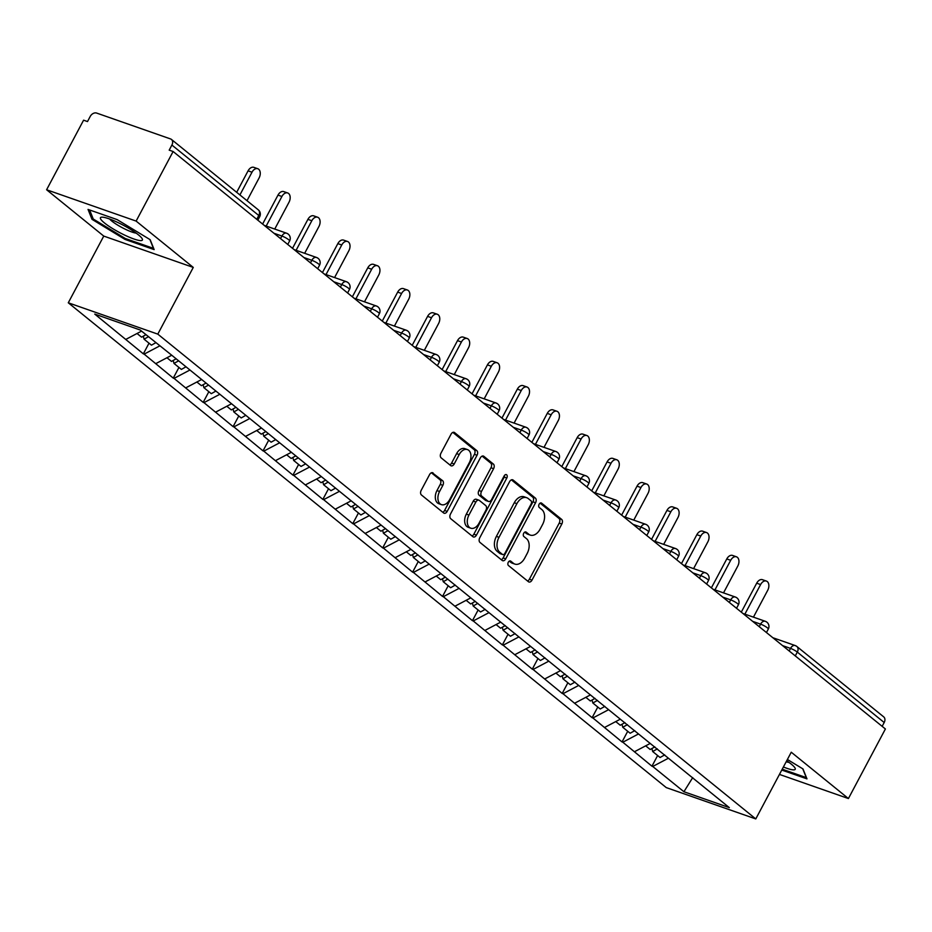 <?xml version="1.0" encoding="UTF-8"?>
<svg xmlns="http://www.w3.org/2000/svg" width="932" height="932" viewBox="0 0 932 932"><rect width="100%" height="100%" fill="white"/><g stroke="black" fill="none" stroke-linecap="round" stroke-linejoin="round"><path stroke-width="1.4" d="M508.29 562.264A2.505 1.643 109.3 0 0 508.453 565.514L528.456 581.731A3.588 2.342 109.3 0 0 528.922 581.987A3.588 2.342 109.3 0 0 531.986 580.135L561.833 524.005A3.588 2.342 109.3 0 0 561.612 519.369L541.608 503.152A2.505 1.643 109.3 0 0 541.271 502.965A2.505 1.643 109.3 0 0 539.127 504.259A2.505 1.643 109.3 0 0 539.29 507.509L541.876 509.618A11.475 7.503 109.3 0 1 542.599 524.471L540.106 529.155A11.475 7.503 109.3 0 1 530.296 535.096A11.475 7.503 109.3 0 1 528.782 534.246L526.184 532.149A2.505 1.643 109.3 0 0 525.858 531.962A2.505 1.643 109.3 0 0 523.714 533.267A2.505 1.643 109.3 0 0 523.866 536.517L526.452 538.614A11.475 7.503 109.3 0 1 527.174 553.468L524.693 558.152A11.475 7.503 109.3 0 1 514.872 564.093A11.475 7.503 109.3 0 1 513.357 563.243L510.771 561.146A2.505 1.643 109.3 0 0 510.433 560.959A2.505 1.643 109.3 0 0 508.29 562.264M433.124 472.978A3.588 2.342 109.3 0 0 432.646 472.71A3.588 2.342 109.3 0 0 429.582 474.574L421.206 490.314A3.588 2.342 109.3 0 0 421.427 494.962L443.644 512.973A3.588 2.342 109.3 0 0 444.121 513.241A3.588 2.342 109.3 0 0 447.185 511.377L477.033 455.259A3.588 2.342 109.3 0 0 476.8 450.61L454.595 432.599A3.588 2.342 109.3 0 0 454.117 432.332A3.588 2.342 109.3 0 0 451.053 434.195L440.941 453.208A3.588 2.342 109.3 0 0 441.162 457.857L450.669 465.569A3.588 2.342 109.3 0 0 451.135 465.825A3.588 2.342 109.3 0 0 454.21 463.973L459.22 454.536A9.588 6.268 109.3 0 1 467.421 449.573A9.588 6.268 109.3 0 1 469.297 462.703L449.643 499.657A9.588 6.268 109.3 0 1 441.442 504.631A9.588 6.268 109.3 0 1 439.578 491.49L442.851 485.327A3.588 2.342 109.3 0 0 442.63 480.691L432.11 472.629M193.274 267.414L136.119 221.082L173.119 151.508L885.4 728.975L848.411 798.549L791.256 752.217L755.782 818.925L157.799 334.122L193.274 267.414L103.755 236.087L68.281 302.795L157.799 334.122M479.747 537.787A3.588 2.342 109.3 0 0 479.98 542.424L502.185 560.435A3.588 2.342 109.3 0 0 502.663 560.703A3.588 2.342 109.3 0 0 505.727 558.839L535.574 502.721A3.588 2.342 109.3 0 0 535.352 498.072L513.136 480.062A3.588 2.342 109.3 0 0 512.658 479.794A3.588 2.342 109.3 0 0 509.594 481.658L479.747 537.787M472.92 536.704L450.704 518.693A3.588 2.342 109.3 0 1 450.482 514.056L480.318 457.927A3.588 2.342 109.3 0 1 483.393 456.063A3.588 2.342 109.3 0 1 483.859 456.33L493.366 464.043A3.588 2.342 109.3 0 1 493.599 468.68L481.495 491.444A3.588 2.342 109.3 0 0 481.716 496.092L488.018 501.206A3.588 2.342 109.3 0 0 488.496 501.474A3.588 2.342 109.3 0 0 491.56 499.61L504.165 475.914A2.505 1.643 109.3 0 1 506.309 474.609A2.505 1.643 109.3 0 1 506.798 478.046L476.462 535.108A3.588 2.342 109.3 0 1 473.386 536.972A3.588 2.342 109.3 0 1 472.92 536.704M68.281 302.795L666.264 787.598L755.782 818.925M149.015 343.186L143.353 353.857L144.134 354.125L159.78 345.888M143.353 353.857L94.749 314.096L140.161 329.986L172.105 355.523L729.325 807.636L683.913 791.734L652.738 766.477L668.395 758.229M657.631 755.537L651.957 766.197L652.738 766.477M651.957 766.197L622.821 742.222L638.478 733.973M627.714 731.282L622.04 741.942L622.821 742.222M622.04 741.942L592.903 717.966L608.549 709.718M597.796 707.027L592.123 717.687L592.903 717.966M592.123 717.687L562.986 693.711L578.632 685.463M567.879 682.772L562.206 693.431L562.986 693.711M562.206 693.431L533.069 669.456L548.715 661.207M537.95 658.516L532.288 669.176L533.069 669.456M532.288 669.176L503.152 645.2L518.798 636.952M508.033 634.261L502.371 644.921L503.152 645.2M502.371 644.921L473.235 620.945L488.881 612.697M478.116 610.006L472.454 620.665L473.235 620.945M472.454 620.665L443.317 596.69L458.963 588.442M448.199 585.75L442.537 596.41L443.317 596.69M442.537 596.41L413.4 572.434L429.046 564.186M418.282 561.495L412.608 572.155L413.4 572.434M412.608 572.155L383.483 548.167L399.129 539.931M388.364 537.24L382.691 547.899L383.483 548.167M382.691 547.899L353.554 523.912L369.212 515.676M358.447 512.984L352.774 523.644L353.554 523.912M352.774 523.644L323.637 499.657L339.295 491.42M328.53 488.729L322.856 499.389L323.637 499.657M322.856 499.389L293.72 475.402L309.377 467.165M298.613 464.474L292.939 475.134L293.72 475.402M292.939 475.134L263.803 451.146L279.449 442.91M268.696 440.219L263.022 450.878L263.803 451.146M263.022 450.878L233.885 426.891L249.531 418.654M238.778 415.963L233.105 426.623L233.885 426.891M233.105 426.623L203.968 402.636L219.614 394.399M208.85 391.708L203.188 402.368L203.968 402.636M203.188 402.368L174.051 378.38L189.697 370.144M178.932 367.453L173.27 378.112L174.051 378.38M173.27 378.112L144.134 354.125M155.83 363.608L171.558 355.337M185.748 387.863L201.475 379.592M215.665 412.119L231.392 403.847M245.582 436.374L261.31 428.103M275.499 460.641L291.238 452.358M305.416 484.896L321.156 476.613M335.345 509.152L351.073 500.868M365.262 533.407L380.99 525.124M395.18 557.662L410.907 549.379M425.097 581.918L440.824 573.634M455.014 606.173L470.742 597.89M484.931 630.428L500.659 622.145M514.848 654.683L530.576 646.4M544.766 678.939L560.493 670.656M574.683 703.194L590.422 694.911M604.6 727.449L620.339 719.166M634.529 751.705L650.256 743.421M882.15 726.343L884.188 722.521L797.314 652.097L795.276 655.918M772.838 637.721L795.206 645.55A5.476 3.577 109.3 0 1 795.928 645.958A5.476 4.043 129 0 1 796.848 646.47L883.722 716.894A5.476 4.043 129 0 1 884.188 722.521M683.913 791.734L692.721 777.603M779.455 774.422L848.411 798.549M136.119 221.082L46.6 189.755L83.589 120.181L87.503 121.556L90.206 116.465A5.476 4.043 -51 0 1 96.66 113.075L170.521 138.926A5.476 4.043 -51 0 1 171.441 139.427A5.476 4.043 -51 0 1 171.896 145.054L169.193 150.145L173.119 151.508M46.6 189.755L103.755 236.087M125.913 339.353L141.559 331.116M781.773 770.053L806.972 778.872L803 768.958L787.4 759.475M154.141 249.613L150.169 239.699L117.117 219.603L88.039 209.42L92 219.335L125.051 239.431L154.141 249.613M509.28 561.146L510.748 562.334A11.475 7.503 109.3 0 0 512.262 563.184L514.872 564.093M530.296 535.096L527.687 534.187A11.475 7.503 109.3 0 1 526.172 533.337L524.704 532.149M527.57 581.02A3.588 2.342 109.3 0 0 529.376 579.226L559.223 523.097A3.588 2.342 109.3 0 0 559.002 518.448L540.117 503.152M501.311 559.724A3.588 2.342 109.3 0 0 503.117 557.93L532.964 501.8A3.588 2.342 109.3 0 0 532.743 497.164L511.4 479.863M502.441 554.389A2.505 1.643 109.3 0 0 502.767 554.575A2.505 1.643 109.3 0 0 504.923 553.282L531.112 504.014A2.505 1.643 109.3 0 0 530.96 500.764L528.223 498.55A11.475 7.503 109.3 0 0 526.708 497.7A11.475 7.503 109.3 0 0 516.899 503.641L498.993 537.321A11.475 7.503 109.3 0 0 499.715 552.175L502.441 554.389L499.832 553.48A2.505 1.643 109.3 0 0 500.158 553.666A2.505 1.643 109.3 0 0 500.542 553.725M526.708 497.7L524.099 496.779A11.475 7.503 109.3 0 0 514.289 502.732L516.899 503.641M499.832 553.48L497.106 551.266A11.475 7.503 109.3 0 1 496.383 536.401L514.289 502.732M482.135 456.132L490.756 463.122L493.366 464.043M486.422 500.647A3.588 2.342 109.3 0 1 485.887 500.554A3.588 2.342 109.3 0 1 485.409 500.286L479.106 495.183A3.588 2.342 109.3 0 1 478.885 490.535L490.978 467.771A3.588 2.342 109.3 0 0 490.756 463.122M472.035 535.993A3.588 2.342 109.3 0 0 473.852 534.199L504.189 477.137A2.505 1.643 109.3 0 0 504.62 475.25M468.936 515.07A9.588 6.268 109.3 0 0 470.8 528.199A9.588 6.268 109.3 0 0 479.001 523.236L485.922 510.212A3.588 2.342 109.3 0 0 485.7 505.563L479.398 500.461A3.588 2.342 109.3 0 0 478.92 500.193A3.588 2.342 109.3 0 0 475.856 502.045L468.936 515.07L466.326 514.149A9.588 6.268 109.3 0 0 468.19 527.291L470.8 528.199M476.788 499.54A3.588 2.342 109.3 0 0 476.31 499.272A3.588 2.342 109.3 0 0 473.246 501.136L475.856 502.045M466.326 514.149L473.246 501.136M441.442 504.631L438.832 503.711A9.588 6.268 109.3 0 1 436.968 490.582L440.242 484.419A3.588 2.342 109.3 0 0 440.021 479.77L431.388 472.78M467.421 449.573L464.812 448.653A9.588 6.268 109.3 0 0 456.61 453.628L459.22 454.536M449.795 464.858A3.588 2.342 109.3 0 0 451.601 463.064L456.61 453.628M442.77 512.262A3.588 2.342 109.3 0 0 444.576 510.468L474.423 454.338A3.588 2.342 109.3 0 0 474.19 449.702L452.859 432.401M125.505 238.569L125.051 239.431M92.792 217.867L92 219.335M760.605 584.562L756.691 583.199A6.757 4.415 -70.7 0 1 762.469 579.692L766.384 581.067A6.757 4.415 109.3 0 0 760.605 584.562L744.878 614.153M753.44 617.147L767.7 590.317A6.757 4.415 109.3 0 0 766.384 581.067M657.328 748.897L652.68 751.53L660.066 757.506L664.714 754.885M651.887 748.547L652.68 751.53M654.835 746.882L650.187 749.503L645.666 745.833M756.691 583.199L741.289 612.149M730.688 560.307L726.774 558.944A6.757 4.415 -70.7 0 1 732.552 555.437L736.466 556.812A6.757 4.415 109.3 0 0 730.688 560.307L714.949 589.898M723.512 592.892L737.783 566.062A6.757 4.415 109.3 0 0 736.466 556.812M627.411 724.642L622.762 727.275L630.149 733.251L634.785 730.63M621.97 724.292L622.762 727.275M624.918 722.626L620.269 725.247L615.749 721.578M726.774 558.944L711.372 587.894M700.771 536.051L696.856 534.688A6.757 4.415 -70.7 0 1 702.635 531.182L706.549 532.556A6.757 4.415 109.3 0 0 700.771 536.051L685.032 565.642M693.594 568.637L707.866 541.807A6.757 4.415 109.3 0 0 706.549 532.556M597.494 700.386L592.845 703.019L600.231 708.996L604.868 706.374M592.041 700.037L592.845 703.019M595 698.371L590.352 700.992L585.832 697.322M696.856 534.688L681.455 563.639M670.854 511.796L666.939 510.433A6.757 4.415 -70.7 0 1 672.718 506.926L676.632 508.301A6.757 4.415 109.3 0 0 670.854 511.796L655.114 541.387M663.677 544.381L677.948 517.551A6.757 4.415 109.3 0 0 676.632 508.301M567.565 676.131L562.928 678.764L570.314 684.74L574.951 682.119M562.124 675.782L562.928 678.764M565.072 674.116L560.435 676.737L555.915 673.067M666.939 510.433L651.538 539.383M640.936 487.541L637.022 486.178A6.757 4.415 -70.7 0 1 642.8 482.671L646.715 484.046A6.757 4.415 109.3 0 0 640.936 487.541L625.197 517.132M633.76 520.126L648.031 493.296A6.757 4.415 109.3 0 0 646.715 484.046M537.648 651.876L533.011 654.509L540.397 660.485L545.034 657.864M532.207 651.526L533.011 654.509M535.154 649.86L530.518 652.482L525.998 648.812M637.022 486.178L621.621 515.128M611.008 463.286L607.093 461.911A6.757 4.415 -70.7 0 1 612.883 458.416L616.798 459.779A6.757 4.415 109.3 0 0 611.008 463.286L595.28 492.877M603.843 495.871L618.114 469.041A6.757 4.415 109.3 0 0 616.798 459.779M507.73 627.62L503.094 630.253L510.48 636.23L515.116 633.609M502.29 627.271L503.094 630.253M505.237 625.605L500.601 628.226L496.069 624.557M607.093 461.911L591.703 490.873M783.404 766.989A23.743 4.101 -152 0 0 793.54 769.867A23.743 4.101 -152 0 0 794.821 767.665A23.743 4.101 -152 0 0 786.701 760.78M786.177 761.759A16.252 2.808 -152 0 0 789.008 762.388M802.755 768.818L806.285 777.614L782.228 769.203M102.147 217.156A23.743 4.101 -152 0 0 102.042 217.156A23.743 4.101 -152 0 0 113.087 228.864A23.743 4.101 -152 0 0 140.709 240.607A23.743 4.101 -152 0 0 141.979 238.394A23.743 4.101 -152 0 0 123.49 225.334A23.743 4.101 -152 0 0 102.147 217.156M109.661 219.032A16.252 2.808 -152 0 0 122.104 227.606A16.252 2.808 -152 0 0 136.177 233.117M149.924 239.547L153.442 248.355L125.272 238.487L93.247 219.02L89.635 209.98M581.09 439.03L577.176 437.656A6.757 4.415 -70.7 0 1 582.954 434.161L586.88 435.524A6.757 4.415 109.3 0 0 581.09 439.03L565.363 468.621M573.926 471.615L588.185 444.785A6.757 4.415 109.3 0 0 586.88 435.524M477.813 603.365L473.176 605.998L480.562 611.974L485.199 609.353M472.373 603.016L473.176 605.998M475.32 601.35L470.683 603.971L466.151 600.301M577.176 437.656L561.786 466.617M551.173 414.775L547.259 413.4A6.757 4.415 -70.7 0 1 553.037 409.905L556.952 411.268A6.757 4.415 109.3 0 0 551.173 414.775L535.446 444.366M544.008 447.36L558.268 420.53A6.757 4.415 109.3 0 0 556.952 411.268M447.896 579.11L443.259 581.731L450.634 587.719L455.282 585.098M442.455 578.76L443.259 581.731M445.403 577.094L440.766 579.716L436.234 576.046M547.259 413.4L531.869 442.362M521.256 390.52L517.342 389.145A6.757 4.415 -70.7 0 1 523.12 385.65L527.034 387.013A6.757 4.415 109.3 0 0 521.256 390.52L505.528 420.111M514.091 423.105L528.351 396.275A6.757 4.415 109.3 0 0 527.034 387.013M417.979 554.855L413.342 557.476L420.716 563.464L425.365 560.843M412.538 554.505L413.342 557.476M415.486 552.839L410.849 555.46L406.317 551.791M517.342 389.145L501.952 418.107M491.339 366.264L487.424 364.89A6.757 4.415 -70.7 0 1 493.203 361.395L497.117 362.758A6.757 4.415 109.3 0 0 491.339 366.264L475.611 395.855M484.174 398.849L498.434 372.019A6.757 4.415 109.3 0 0 497.117 362.758M388.062 530.599L383.413 533.221L390.799 539.209L395.448 536.587M382.621 530.25L383.413 533.221M385.568 528.584L380.92 531.205L376.4 527.535M487.424 364.89L472.035 393.852M461.422 342.009L457.507 340.634A6.757 4.415 -70.7 0 1 463.286 337.139L467.2 338.502A6.757 4.415 109.3 0 0 461.422 342.009L445.694 371.6M454.257 374.594L468.516 347.764A6.757 4.415 109.3 0 0 467.2 338.502M358.144 506.344L353.496 508.965L360.882 514.953L365.53 512.332M352.704 505.994L353.496 508.965M355.651 504.328L351.003 506.95L346.483 503.28M457.507 340.634L442.106 369.596M431.504 317.754L427.59 316.379A6.757 4.415 -70.7 0 1 433.368 312.884L437.283 314.247A6.757 4.415 109.3 0 0 431.504 317.754L415.777 347.345M424.328 350.339L438.599 323.509A6.757 4.415 109.3 0 0 437.283 314.247M328.227 482.089L323.579 484.71L330.965 490.698L335.602 488.077M322.787 481.739L323.579 484.71M325.734 480.073L321.086 482.694L316.565 479.025M427.59 316.379L412.189 345.341M401.587 293.498L397.673 292.124A6.757 4.415 -70.7 0 1 403.451 288.629L407.366 289.992A6.757 4.415 109.3 0 0 401.587 293.498L385.848 323.089M394.411 326.083L408.682 299.254A6.757 4.415 109.3 0 0 407.366 289.992M298.31 457.833L293.662 460.455L301.048 466.443L305.684 463.821M292.858 457.484L293.662 460.455M295.817 455.818L291.168 458.439L286.648 454.769M397.673 292.124L382.271 321.086M371.67 269.243L367.756 267.868A6.757 4.415 -70.7 0 1 373.534 264.373L377.448 265.736A6.757 4.415 109.3 0 0 371.67 269.243L355.931 298.834M364.494 301.828L378.765 274.998A6.757 4.415 109.3 0 0 377.448 265.736M268.381 433.578L263.744 436.199L271.13 442.187L275.767 439.566M262.94 433.229L263.744 436.199M265.888 431.563L261.251 434.184L256.731 430.514M367.756 267.868L352.354 296.83M341.753 244.988L337.838 243.613A6.757 4.415 -70.7 0 1 343.617 240.118L347.531 241.481A6.757 4.415 109.3 0 0 341.753 244.988L326.014 274.579M334.576 277.573L348.848 250.743A6.757 4.415 109.3 0 0 347.531 241.481M238.464 409.323L233.827 411.944L241.213 417.932L245.85 415.311M233.023 408.973L233.827 411.944M235.971 407.307L231.334 409.929L226.814 406.259M337.838 243.613L322.437 272.575M311.824 220.733L307.91 219.358A6.757 4.415 -70.7 0 1 313.7 215.863L317.614 217.226A6.757 4.415 109.3 0 0 311.824 220.733L296.096 250.324M304.659 253.318L318.93 226.488A6.757 4.415 109.3 0 0 317.614 217.226M208.547 385.067L203.91 387.689L211.296 393.677L215.933 391.056M203.106 384.718L203.91 387.689M206.054 383.052L201.417 385.673L196.885 382.003M307.91 219.358L292.52 248.32M281.907 196.477L277.992 195.103A6.757 4.415 -70.7 0 1 283.771 191.608L287.697 192.971A6.757 4.415 109.3 0 0 281.907 196.477L266.179 226.068M274.742 229.062L289.002 202.232A6.757 4.415 109.3 0 0 287.697 192.971M178.629 360.812L173.993 363.433L181.379 369.422L186.016 366.8M173.189 360.463L173.993 363.433M176.136 358.797L171.5 361.418L166.968 357.748M277.992 195.103L262.603 224.064M251.99 172.222L248.075 170.847A6.757 4.415 -70.7 0 1 253.854 167.352L257.768 168.715A6.757 4.415 109.3 0 0 251.99 172.222L239.908 194.939M247.003 200.695L259.084 177.977A6.757 4.415 109.3 0 0 257.768 168.715M148.456 336.708L144.076 339.178L151.45 345.166L155.83 342.696M143.272 336.207L144.076 339.178M145.963 334.681L141.582 337.163L137.051 333.493M248.075 170.847L236.67 192.318M789.159 650.955L790.522 648.392A5.476 3.577 109.3 0 1 795.206 645.55A5.476 5.476 0 0 1 796.848 646.47A5.476 4.043 129 0 1 797.314 652.097A5.476 0.944 -152 0 0 790.522 648.392L782.565 645.608M256.743 219.311L258.781 215.49L171.896 145.054M257.838 220.197L259.702 216.69A5.476 0.944 28 0 0 258.781 215.49A5.476 4.043 -51 0 0 258.315 209.863L171.441 139.427M759.242 626.7L760.594 624.137A5.476 0.944 -152 0 1 767.386 627.842A5.476 0.944 28 0 1 768.317 629.042A5.476 5.476 0 0 0 765.288 621.294A5.476 3.577 109.3 0 0 760.594 624.137L752.648 621.353M729.313 602.445L730.676 599.882L722.731 597.097M699.396 578.19L700.759 575.627L692.802 572.842M669.479 553.934L670.842 551.371L662.885 548.587M639.562 529.679L640.925 527.116L632.968 524.332M609.644 505.412L611.008 502.861L603.051 500.076M579.727 481.157L581.09 478.605L573.133 475.821M549.81 456.901L551.173 454.35L543.216 451.566M519.893 432.646L521.256 430.095L513.299 427.31M489.976 408.391L491.339 405.839L483.382 403.055M460.058 384.135L461.41 381.584L453.465 378.8M430.13 359.88L431.493 357.317L423.547 354.544M400.212 335.625L401.575 333.062L393.619 330.289M370.295 311.37L371.658 308.807L363.701 306.022M340.378 287.114L341.741 284.551L333.784 281.767M310.461 262.859L311.824 260.296L303.867 257.512M280.544 238.604L281.907 236.041L273.95 233.256M766.011 621.702A5.476 3.577 109.3 0 0 765.288 621.294L742.921 613.466M737.468 603.575A5.476 0.944 28 0 1 738.4 604.786A5.476 5.476 0 0 0 735.371 597.039A5.476 3.577 109.3 0 0 730.676 599.882A5.476 0.944 -152 0 1 737.468 603.575M736.094 597.447A5.476 3.577 109.3 0 0 735.371 597.039L713.003 589.21M707.551 579.32A5.476 0.944 28 0 1 708.471 580.531A5.476 5.476 0 0 0 705.454 572.784A5.476 3.577 109.3 0 0 700.759 575.627A5.476 0.944 -152 0 1 707.551 579.32M706.176 573.192A5.476 3.577 109.3 0 0 705.454 572.784L683.086 564.955M677.634 555.064A5.476 0.944 28 0 1 678.554 556.276A5.476 5.476 0 0 0 675.525 548.529A5.476 3.577 109.3 0 0 670.842 551.371A5.476 0.944 -152 0 1 677.634 555.064M676.259 548.936A5.476 3.577 109.3 0 0 675.525 548.529L653.169 540.7M647.717 530.809A5.476 0.944 28 0 1 648.637 532.021A5.476 5.476 0 0 0 645.608 524.273A5.476 3.577 109.3 0 0 640.925 527.116A5.476 0.944 -152 0 1 647.717 530.809M646.342 524.681A5.476 3.577 109.3 0 0 645.608 524.273L623.252 516.445M617.799 506.554A5.476 0.944 28 0 1 618.72 507.765A5.476 5.476 0 0 0 615.691 500.018A5.476 3.577 109.3 0 0 611.008 502.861A5.476 0.944 -152 0 1 617.799 506.554M616.413 500.426A5.476 3.577 109.3 0 0 615.691 500.018L593.335 492.189M587.882 482.298A5.476 0.944 28 0 1 588.803 483.51A5.476 5.476 0 0 0 585.774 475.763A5.476 3.577 109.3 0 0 581.09 478.605A5.476 0.944 -152 0 1 587.882 482.298M586.496 476.17A5.476 3.577 109.3 0 0 585.774 475.763L563.417 467.934M557.965 458.043A5.476 0.944 28 0 1 558.885 459.255A5.476 5.476 0 0 0 555.856 451.507A5.476 3.577 109.3 0 0 551.173 454.35A5.476 0.944 -152 0 1 557.965 458.043M556.579 451.915A5.476 3.577 109.3 0 0 555.856 451.507L533.488 443.679M528.048 433.788A5.476 0.944 28 0 1 528.968 434.999A5.476 5.476 0 0 0 525.939 427.252A5.476 3.577 109.3 0 0 521.256 430.095A5.476 0.944 -152 0 1 528.048 433.788M526.662 427.66A5.476 3.577 109.3 0 0 525.939 427.252L503.571 419.423M498.131 409.532A5.476 0.944 28 0 1 499.051 410.744A5.476 5.476 0 0 0 496.022 402.997A5.476 3.577 109.3 0 0 491.339 405.839A5.476 0.944 -152 0 1 498.131 409.532M496.744 403.405A5.476 3.577 109.3 0 0 496.022 402.997L473.654 395.168M468.202 385.277A5.476 0.944 28 0 1 469.134 386.489A5.476 5.476 0 0 0 466.105 378.742A5.476 3.577 109.3 0 0 461.41 381.584A5.476 0.944 -152 0 1 468.202 385.277M466.827 379.149A5.476 3.577 109.3 0 0 466.105 378.742L443.737 370.913M438.285 361.022A5.476 0.944 28 0 1 439.217 362.222A5.476 5.476 0 0 0 436.188 354.486A5.476 3.577 109.3 0 0 431.493 357.317A5.476 0.944 -152 0 1 438.285 361.022M436.91 354.894A5.476 3.577 109.3 0 0 436.188 354.486L413.82 346.657M408.367 336.767A5.476 0.944 28 0 1 409.299 337.967A5.476 5.476 0 0 0 406.27 330.231A5.476 3.577 109.3 0 0 401.575 333.062A5.476 0.944 -152 0 1 408.367 336.767M406.993 330.639A5.476 3.577 109.3 0 0 406.27 330.231L383.902 322.402M378.45 312.511A5.476 0.944 28 0 1 379.371 313.711A5.476 5.476 0 0 0 376.342 305.976A5.476 3.577 109.3 0 0 371.658 308.807A5.476 0.944 -152 0 1 378.45 312.511M377.076 306.383A5.476 3.577 109.3 0 0 376.342 305.976L353.985 298.147M348.533 288.256A5.476 0.944 28 0 1 349.453 289.456A5.476 5.476 0 0 0 346.424 281.72A5.476 3.577 109.3 0 0 341.741 284.551A5.476 0.944 -152 0 1 348.533 288.256M347.158 282.128A5.476 3.577 109.3 0 0 346.424 281.72L324.068 273.892M318.616 264.001A5.476 0.944 28 0 1 319.536 265.201A5.476 5.476 0 0 0 316.507 257.465A5.476 3.577 109.3 0 0 311.824 260.296A5.476 0.944 -152 0 1 318.616 264.001M317.23 257.873A5.476 3.577 109.3 0 0 316.507 257.465L294.151 249.636M288.699 239.745A5.476 0.944 28 0 1 289.619 240.945A5.476 5.476 0 0 0 286.59 233.21A5.476 3.577 109.3 0 0 281.907 236.041A5.476 0.944 -152 0 1 288.699 239.745M287.312 233.617A5.476 3.577 109.3 0 0 286.59 233.21L264.234 225.381M510.748 562.334L513.357 563.243M525.485 531.904L526.184 532.149M526.172 533.337L528.782 534.246M540.898 502.896L541.608 503.152M559.002 518.448L561.612 519.369M559.223 523.097L561.833 524.005M529.376 579.226L531.986 580.135M510.06 560.901L510.771 561.146M512.122 479.712L513.136 480.062M532.743 497.164L535.352 498.072M532.964 501.8L535.574 502.721M503.117 557.93L505.727 558.839M496.383 536.401L498.993 537.321M497.106 551.266L499.715 552.175M482.858 455.981L483.859 456.33M490.978 467.771L493.599 468.68M478.885 490.535L481.495 491.444M479.106 495.183L481.716 496.092M485.409 500.286L488.018 501.206M504.189 477.137L506.798 478.046M473.852 534.199L476.462 535.108M440.021 479.77L442.63 480.691M440.242 484.419L442.851 485.327M436.968 490.582L439.578 491.49M451.601 463.064L454.21 463.973M453.581 432.25L454.595 432.599M474.19 449.702L476.8 450.61M474.423 454.338L477.033 455.259M444.576 510.468L447.185 511.377M766.453 632.548L768.317 629.042M736.536 608.293L738.4 604.786M706.619 584.038L708.471 580.531M676.69 559.771L678.554 556.276M646.773 535.516L648.637 532.021M616.856 511.26L618.72 507.765M586.939 487.005L588.803 483.51M557.021 462.75L558.885 459.255M527.104 438.494L528.968 434.999M497.187 414.239L499.051 410.744M467.27 389.984L469.134 386.489M437.353 365.728L439.217 362.222M407.435 341.473L409.299 337.967M377.507 317.218L379.371 313.711M347.589 292.963L349.453 289.456M317.672 268.707L319.536 265.201M287.755 244.452L289.619 240.945M259.702 216.69A5.476 5.476 0 0 0 258.315 209.863M500.158 553.666L502.767 554.575M485.887 500.554L488.496 501.474M476.31 499.272L478.92 500.193"/></g></svg>
